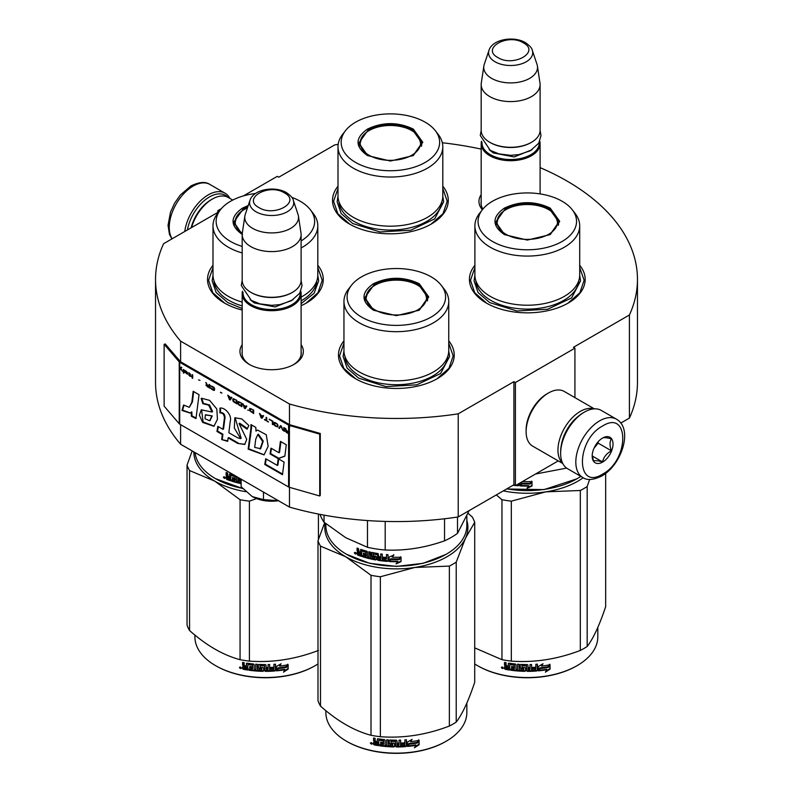 <?xml version="1.0" encoding="UTF-8"?>
<svg xmlns="http://www.w3.org/2000/svg" width="793" height="793" viewBox="0 0 793 793"><rect width="100%" height="100%" fill="white"/><g stroke="black" fill="none" stroke-linecap="round" stroke-linejoin="round"><path stroke-width="1.19" d="M180.606 424.651L180.606 444.239A240.963 139.122 180 0 1 155.537 382.444L155.537 279.344A240.963 139.122 180 0 0 180.606 341.139L289.475 403.994A240.963 139.122 180 0 0 458.215 413.827L513.914 381.671L515.4 382.533L574.925 348.167L573.438 347.304L629.424 314.98L629.424 418.08L620.8 423.056M243.372 195.93L277.302 176.333L278.789 177.196L334.785 144.871A240.963 139.122 180 0 1 338.165 144.366M442.335 142.77A240.963 139.122 180 0 1 481.173 149.104M540.102 167.63A240.963 139.122 180 0 1 637.463 279.344A240.963 139.122 180 0 1 629.424 314.98M219.116 211.473L217.778 210.7L221.356 208.638M218.858 211.8L163.576 243.719A240.963 139.122 180 0 0 155.537 279.344M301.112 344.687A31.69 18.298 180 0 1 294.064 364.364L294.064 364.364A31.69 18.298 180 0 1 249.24 364.364A31.69 18.298 180 0 1 242.182 344.687M482.382 209.709A31.69 18.298 180 0 1 481.173 194.681M474.898 265.249A57.869 33.415 -0 0 0 486.377 303.055A57.869 33.415 -0 0 0 568.224 303.055A57.869 33.415 -0 0 0 579.703 265.249M337.996 186.206A57.869 33.415 -0 0 0 349.475 224.022A57.869 33.415 -0 0 0 431.323 224.022A57.869 33.415 -0 0 0 442.801 186.206M213 265.249A57.869 33.415 -0 0 0 224.478 303.055A57.869 33.415 -0 0 0 242.182 310.043M301.112 305.721A57.869 33.415 -0 0 0 306.326 303.055A57.869 33.415 -0 0 0 317.805 265.249M343.954 340.851A57.869 33.415 -0 0 0 355.433 378.667A57.869 33.415 -0 0 0 437.27 378.667A57.869 33.415 -0 0 0 448.749 340.851M637.463 279.344L637.463 382.444A240.963 139.122 180 0 1 629.424 418.08M217.778 210.7L217.778 212.425M180.606 341.139L180.606 361.757A1.259 0.734 180 0 1 180.368 361.568L165.261 343.974L164.131 344.291L164.131 406.155L179.238 423.749A2.528 1.457 0 0 0 179.714 424.136L288.583 486.981A2.528 1.457 0 0 0 289.247 487.259L319.728 495.982L319.728 434.128L289.247 425.405A2.528 1.457 180 0 1 288.583 425.127L179.714 362.272A2.528 1.457 180 0 1 179.238 361.886L164.131 344.291M289.475 487.328L289.475 507.094L180.606 444.239M289.475 403.994L289.475 424.612L180.606 361.757M458.215 413.827L458.215 516.927A240.963 139.122 180 0 1 289.475 507.094M458.215 516.927L513.914 484.771L513.914 381.671M515.4 382.533L515.4 485.633L513.914 484.771M558.232 460.902L515.4 485.633M574.925 348.167L574.925 397.63M301.112 351.567A29.589 17.079 180 0 1 301.241 353.153A29.589 17.079 180 0 1 293.291 364.8M250.003 364.8A29.589 17.079 180 0 1 242.063 353.153A29.589 17.079 180 0 1 242.182 351.567M482.887 209.074A29.589 17.079 180 0 1 481.044 203.137A29.589 17.079 180 0 1 481.173 201.561M349.852 224.231L337.808 213.664L333.575 201.253L337.996 188.565M442.801 188.565L447.222 201.253L442.99 213.664L430.946 224.231M486.753 303.273L474.71 292.706L470.487 280.296L474.898 267.608M579.703 267.608L584.124 280.296L579.901 292.706L567.847 303.273M448.749 343.21L453.17 355.898L448.947 368.309L436.893 378.876M355.809 378.876L343.756 368.309L339.533 355.898L343.954 343.21M317.805 267.608L322.216 280.296L317.993 292.706L305.949 303.273M224.855 303.273L212.802 292.706L208.579 280.296L213 267.608M187.406 229.96A31.988 18.467 -60 0 1 209.451 196.951A31.988 18.467 -60 0 1 227.839 197.249M184.759 231.487A33.673 19.438 -60 0 1 208.252 194.89A33.673 19.438 -60 0 1 225.093 193.224A33.673 19.438 -60 0 1 229.901 198.428M616.458 419.18L601.282 410.417A33.673 19.438 120 0 0 584.441 412.082L583.251 412.776A31.988 18.467 120 0 0 560.641 451.951L560.641 453.328A33.673 19.438 120 0 0 567.61 468.742L582.786 477.505C587.048 480.568 593.352 480.072 601.728 476.038C621.315 465.322 633.726 429.013 616.458 419.18A33.673 19.438 120 0 0 599.627 420.845A33.673 19.438 120 0 0 577.631 450.523A33.673 19.438 120 0 0 582.786 477.505M583.251 412.776L584.441 412.082A33.673 19.438 120 0 0 560.641 453.328M602.601 426C575.728 440.036 575.728 491.125 602.601 474.115C629.473 460.089 629.473 409 602.601 426M602.601 438.033A14.73 8.505 120 0 0 592.183 456.074A14.73 8.505 120 0 0 602.601 462.091A14.73 8.505 120 0 0 613.019 444.05A14.73 8.505 120 0 0 602.601 438.033M592.212 455.192L593.56 461.11C594.7 460.307 597.674 460.574 602.492 461.903C603.632 457.135 606.605 453.437 611.423 450.791C609.579 445.765 609.579 441.8 611.423 438.886C606.605 437.558 603.632 437.3 602.492 438.093M602.492 461.903L592.282 456.005M611.423 450.791L598.14 443.128L598.14 441.77M596.752 443.475A12.629 7.286 120 0 1 593.977 448.283L598.14 443.128M232.745 200.074L228.206 197.457A31.571 18.229 120 0 0 212.425 199.023L210.938 199.876A29.46 17.01 120 0 0 191.163 227.789M210.938 199.876L212.425 199.023A31.571 18.229 120 0 0 191.599 227.532M593.898 408.891A31.571 18.229 120 0 0 580.278 411.398A31.571 18.229 120 0 0 560.255 437.349A31.571 18.229 120 0 0 562.594 463.112M594.373 408.861L564.22 391.445A31.571 18.229 120 0 0 548.439 393.011L546.942 393.873A29.46 17.01 120 0 0 526.116 429.955L526.116 431.67A31.571 18.229 120 0 0 532.648 446.122L562.802 463.538M548.439 393.011A31.571 18.229 120 0 0 548.429 393.011A31.571 18.229 120 0 0 526.116 431.67M577.591 416.87A29.46 17.01 120 0 0 561.355 445.002M540.102 193.898L540.102 143.692A29.46 17.01 0 0 1 521.913 159.403A29.46 17.01 0 0 1 489.806 155.715A29.46 17.01 180 0 1 481.173 143.692A29.46 17.01 180 0 1 481.49 141.204M540.102 143.692A29.46 17.01 0 0 0 539.785 141.204M539.23 142.334A28.617 16.524 0 0 1 522.121 158.134A28.617 16.524 0 0 1 490.401 154.685A28.617 16.524 180 0 1 482.035 142.334M490.401 142.661L489.806 142.314L490.401 142.661A28.617 16.524 0 0 0 530.874 142.661A28.617 16.524 0 0 0 531.171 142.482M530.874 142.661L531.469 142.314A29.46 17.01 0 0 1 489.806 142.314A29.46 17.01 180 0 1 481.173 130.29L481.173 84.583A29.46 17.01 180 0 1 481.282 83.106L483.859 66.047A26.883 15.523 180 0 1 484.245 64.451L488.964 50.346A22.075 12.747 0 0 0 495.03 61.775A22.075 12.747 -0 0 0 520.991 64.015A22.075 12.747 -0 0 0 532.311 50.346L537.03 64.451A26.883 15.523 0 0 1 537.416 66.047L539.983 83.106A29.46 17.01 0 0 1 540.102 84.583A29.46 17.01 0 0 1 521.913 100.295A29.46 17.01 0 0 1 489.806 96.607A29.46 17.01 180 0 1 481.173 84.583M531.469 142.314A29.46 17.01 0 0 0 540.102 130.29L540.102 84.583M537.416 66.047A26.883 15.523 0 0 1 521.992 81.461A26.883 15.523 0 0 1 491.63 78.368A26.883 15.523 180 0 1 483.859 66.047M301.112 354.729L301.112 293.697A29.46 17.01 0 0 1 282.923 309.409A29.46 17.01 0 0 1 250.816 305.721A29.46 17.01 180 0 1 242.182 293.697A29.46 17.01 180 0 1 242.499 291.209M301.112 293.697A29.46 17.01 0 0 0 300.795 291.209M300.25 292.339A28.617 16.524 0 0 1 283.131 308.14A28.617 16.524 0 0 1 251.411 304.69A28.617 16.524 180 0 1 243.054 292.339M251.411 292.667L250.816 292.32L251.411 292.667A28.617 16.524 0 0 0 291.883 292.667A28.617 16.524 0 0 0 292.181 292.488M291.883 292.667L292.478 292.32A29.46 17.01 0 0 1 250.816 292.32A29.46 17.01 180 0 1 242.182 280.296L242.182 234.589A29.46 17.01 180 0 1 242.301 233.112L244.868 216.053A26.883 15.523 180 0 1 245.255 214.457L249.973 200.351A22.075 12.747 0 0 0 256.04 211.781A22.075 12.747 -0 0 0 282.001 214.021A22.075 12.747 -0 0 0 293.321 200.351L298.039 214.457A26.883 15.523 0 0 1 298.426 216.053L301.003 233.112A29.46 17.01 0 0 1 301.112 234.589A29.46 17.01 0 0 1 282.923 250.301A29.46 17.01 0 0 1 250.816 246.613A29.46 17.01 180 0 1 242.182 234.589M292.478 292.32A29.46 17.01 0 0 0 301.112 280.296L301.112 234.589M298.426 216.053A26.883 15.523 0 0 1 283.002 231.467A26.883 15.523 0 0 1 252.64 228.374A26.883 15.523 180 0 1 244.868 216.053M252.303 496.626C259.846 500.71 268.658 502.068 278.73 500.71L263.474 499.62L252.303 496.626L241.131 486.724L241.131 479.18M263.474 492.076L263.474 499.62M504.388 234.589C491.829 225.767 491.829 216.945 504.388 208.123C519.663 200.867 534.938 200.867 550.223 208.123L559.709 221.356L550.223 234.589L527.305 240.071L504.467 234.629M504.675 234.748L495.734 222.04L504.982 209.154C519.861 202.096 534.74 202.096 549.628 209.154L558.867 222.04L549.896 234.768M576.858 478.843L543.998 489.618L506.618 488.984M580.833 476.375A70.498 40.701 180 0 1 577.155 478.675A70.498 40.701 180 0 1 506.856 488.845M523.747 480.806L523.152 481.619A70.498 40.701 180 0 0 531.647 481.619L530.061 483.274A69.655 40.215 180 0 1 521.695 483.175L519.95 485.901L521.695 483.175M531.597 481.133L530.061 483.274M530.091 483.76A70.498 40.701 180 0 1 521.625 483.651M520.039 482.947L520.039 485.415M519.95 482.996L519.95 485.901M528.723 486.119L527.137 488.29L532.004 486L532.004 481.599L530.269 483.988A70.498 40.701 180 0 1 521.794 483.908L520.297 485.921A70.498 40.701 180 0 0 528.723 486.119L528.703 485.633A69.655 40.215 180 0 1 520.644 485.455M531.954 481.678L531.954 485.514L527.137 487.804M518.979 483.561L518.325 485.792A70.498 40.701 180 0 1 515.529 485.554M518.979 485.306L518.434 485.316A69.655 40.215 180 0 1 516.263 485.128M519.078 484.82L518.434 485.316M515.212 485.524A70.498 40.701 180 0 1 513.021 485.276M566.608 468.088L535.503 474.026M474.898 225.827L474.898 274.963A52.397 30.253 180 0 0 490.252 296.354A52.397 30.253 0 0 0 547.358 302.916A52.397 30.253 0 0 0 579.703 274.963L579.703 225.827A52.397 30.253 0 0 0 575.143 213.476L572.259 209.748A49.245 28.429 0 0 0 562.118 201.253A49.245 28.429 180 0 0 482.352 209.748L479.468 213.476A52.397 30.253 180 0 0 474.898 225.827A52.397 30.253 180 0 0 490.252 247.218A52.397 30.253 0 0 0 547.358 253.77A52.397 30.253 0 0 0 579.703 225.827M482.352 209.748A49.245 28.429 180 0 0 492.483 241.459A49.245 28.429 0 0 0 555.229 244.769A49.245 28.429 0 0 0 572.259 209.748M496.507 222.159L495.942 224.102M558.668 224.102L558.094 222.159M579.703 275.32L580.565 280.831L571.584 297.91L547.685 309.24L516.917 310.985L489.638 302.569L478.1 292.597L474.045 280.831L474.908 275.32M503.337 490.877A71.548 41.305 0 0 0 545.822 491.858L580.317 490.49A79.974 46.172 0 0 0 583.846 488.567A79.974 46.172 0 0 0 587.177 486.525L587.177 646.493A79.974 46.172 180 0 1 583.846 648.525A79.974 46.172 0 0 1 580.317 650.448C557.32 659.241 534.323 662.799 511.326 661.124A79.974 46.172 -0 0 1 501.959 659.677L474.71 647.881M477.753 665.793A69.655 40.215 0 0 0 478.05 665.961A69.655 40.215 0 0 0 576.561 665.961L577.155 665.624A70.498 40.701 180 0 0 597.803 636.838L597.803 627.461M605.664 473.391L605.664 606.655C599.498 625.171 593.333 638.454 587.177 646.493M589.635 479.428L587.177 486.525M496.319 494.921L501.959 499.709A79.974 46.172 0 0 0 511.326 501.156L545.822 491.858A71.548 41.305 0 0 0 583.212 477.733M501.959 499.709L501.959 659.677M511.326 501.156L511.326 661.124M580.317 490.49L580.317 650.448M474.71 663.949A70.498 40.701 0 0 0 477.455 665.624A70.498 40.701 0 0 0 577.155 665.624L576.561 665.961M538.219 670.372L539.855 667.875A69.655 40.215 0 0 0 547.983 666.725L549.44 664.356M539.855 667.875L538.348 670.858L538.348 666.487L543.007 663.771L541.5 666.09L542.214 664.256M540.003 668.36A70.498 40.701 0 0 0 548.231 667.191L547.983 666.725M541.5 666.09A70.498 40.701 0 0 0 549.708 664.812L548.231 667.191M509.542 669.54A69.655 40.215 0 0 1 505.428 668.836L505.161 669.302L504.517 668.638L504.517 666.735L505.736 665.664L504.784 664.693L504.784 662.452M505.428 668.836L504.517 666.735L505.478 666.13L504.784 664.693M504.517 665.149L504.517 662.403A70.498 40.701 0 0 0 506.073 662.7L506.073 665.119L506.717 665.773L508.283 666.031L508.501 663.245M508.283 666.031L508.283 663.612L508.928 663.176A70.498 40.701 0 0 0 515.41 664.009L516.065 664.603L516.065 669.57L517.621 669.698L517.74 664.207M508.432 663.295L508.928 663.176M517.621 669.698L517.621 664.197L519.177 664.316L519.177 669.817A70.498 40.701 0 0 0 523.687 670.035L523.727 668.271A69.655 40.215 0 0 1 520.902 668.162L520.258 667.587L520.258 664.653M523.687 668.757A70.498 40.701 0 0 1 520.823 668.638L520.902 668.162M520.823 668.638L520.258 667.587M520.168 668.073L520.188 664.772M520.168 664.911L520.823 664.415A70.498 40.701 0 0 0 527.305 664.584L527.96 665.119L527.95 667.052A69.655 40.215 0 0 0 527.96 667.052L527.95 665.04M527.96 667.537A70.498 40.701 0 0 0 530.021 667.518L530.021 664.554L531.578 664.514L531.528 669.53A69.655 40.215 0 0 0 531.578 669.52M531.578 670.016A70.498 40.701 0 0 0 535.572 669.807L535.721 668.033A69.655 40.215 0 0 1 532.202 668.231M537.386 670.412L537.267 669.926L536.623 670.511A69.655 40.215 0 0 1 527.305 670.868L527.305 671.354A70.498 40.701 0 0 0 536.732 670.997L537.386 670.412L537.386 664.167L535.83 664.286L535.83 667.24A70.498 40.701 0 0 1 532.202 667.448L532.202 668.717A70.498 40.701 0 0 0 535.83 668.519M537.267 669.926L537.267 664.177M522.081 665.258L522.022 665.743A70.498 40.701 0 0 0 526.393 665.852L526.413 665.367A69.655 40.215 0 0 1 522.081 665.258L521.834 665.803M522.022 665.743L522.022 667.428A70.498 40.701 0 0 0 524.887 667.518L525.531 668.063L525.531 670.809L524.887 671.334L525.561 670.323M525.531 670.809L524.887 671.334A70.498 40.701 0 0 1 510.801 670.224L510.999 669.758A69.655 40.215 0 0 0 524.916 670.848M510.801 670.224L510.801 668.955A70.498 40.701 0 0 0 514.171 669.371L514.578 667.656A69.655 40.215 0 0 1 511.753 667.31L511.753 666.536M514.419 668.132A70.498 40.701 0 0 1 511.564 667.785L511.753 667.31M511.564 667.785L511.564 666.516A70.498 40.701 0 0 0 514.419 666.854L514.171 665.149A70.498 40.701 0 0 1 509.79 664.584L509.998 664.118A69.655 40.215 0 0 0 514.33 664.673M514.419 666.854L514.578 664.901M505.161 669.302A70.498 40.701 0 0 0 509.542 670.045L509.79 664.584M527.96 668.816L528.207 670.085L529.764 670.065L529.982 668.301A69.655 40.215 0 0 1 527.95 668.33L527.96 668.816A70.498 40.701 0 0 0 530.021 668.786M508.283 668.073A69.655 40.215 0 0 0 508.501 668.112L508.501 666.834L508.501 668.112M508.283 667.31A70.498 40.701 0 0 1 506.073 666.923L506.321 668.241A70.498 40.701 0 0 0 508.283 668.578M506.073 666.923L506.321 666.457A69.655 40.215 0 0 0 508.501 666.834M528.197 669.599L527.95 668.33M514.33 668.895L514.578 667.656M510.999 669.758L510.999 668.985M527.305 670.868L526.661 670.343L526.413 665.367M531.528 669.53L531.528 664.514M523.727 669.55L523.727 668.271M501.672 667.101L501.354 667.647L503.456 668.102L501.463 667.29M527.305 671.354L526.651 670.828L526.393 665.852M550.055 669.143L545.386 672.157L546.922 669.748A70.498 40.701 0 0 1 538.695 670.828L540.172 668.578A70.498 40.701 0 0 0 548.399 667.399L550.055 664.752L550.055 669.143L549.777 665.188M546.922 669.748L546.684 669.282A69.655 40.215 0 0 1 539.042 670.293M548.102 666.943A69.655 40.215 0 0 0 548.151 666.933L549.777 664.286M546.04 671.146L549.777 668.687M502.217 667.23L502.336 667.795L502.841 667.369L502.841 668.578L501.919 668.281L502.365 667.012M505.954 234.282A30.193 17.436 180 0 1 498.956 215.964A30.193 17.436 180 0 1 548.657 209.63A30.193 17.436 0 0 1 555.655 215.964A30.193 17.436 0 0 1 543.552 236.651A30.193 17.436 0 0 1 505.954 234.282M496.269 225.371A31.046 17.922 180 0 1 496.259 224.964L498.956 215.964M558.331 225.371A31.046 17.922 0 0 0 558.341 224.964L555.655 215.964M367.486 155.547C354.917 146.725 354.917 137.903 367.486 129.081C382.761 121.835 398.036 121.835 413.312 129.081L422.808 142.314L413.312 155.547L390.404 161.029L367.565 155.587M367.764 155.706L358.832 142.998L368.081 130.111C382.96 123.054 397.838 123.054 412.717 130.111L421.965 142.998L412.994 155.725M337.996 146.784L337.996 195.921A52.397 30.253 180 0 0 353.341 217.322A52.397 30.253 0 0 0 410.457 223.874A52.397 30.253 0 0 0 442.801 195.921L442.801 146.784A52.397 30.253 0 0 0 438.232 134.433L435.347 130.706A49.245 28.429 0 0 0 425.217 122.211A49.245 28.429 180 0 0 345.451 130.706L342.566 134.433A52.397 30.253 180 0 0 337.996 146.784A52.397 30.253 180 0 0 353.341 168.175A52.397 30.253 0 0 0 410.457 174.728A52.397 30.253 0 0 0 442.801 146.784M345.451 130.706A49.245 28.429 180 0 0 355.581 162.416A49.245 28.429 0 0 0 418.327 165.727A49.245 28.429 0 0 0 435.347 130.706M359.606 143.117L359.041 145.06M421.757 145.06L421.192 143.117M442.801 196.277L443.664 201.789L434.683 218.868L410.784 230.198L380.006 231.943L352.736 223.527L341.188 213.555L337.134 201.789L337.996 196.277M369.052 155.24A30.193 17.436 180 0 1 362.044 136.921A30.193 17.436 180 0 1 411.745 130.587A30.193 17.436 0 0 1 418.754 136.921A30.193 17.436 0 0 1 406.65 157.609A30.193 17.436 0 0 1 369.052 155.24M359.368 146.328A31.046 17.922 180 0 1 359.358 145.922L362.044 136.921M421.43 146.328A31.046 17.922 0 0 0 421.44 145.922L418.754 136.921M373.434 310.192C360.874 301.37 360.874 292.548 373.434 283.725C388.709 276.479 403.994 276.479 419.269 283.725L428.755 296.959L419.269 310.192L396.351 315.673L373.513 310.232M373.721 310.35L364.78 297.643L374.028 284.756C388.907 277.699 403.796 277.699 418.674 284.756L427.923 297.643L418.952 310.37M445.904 554.446L423.006 563.337L396.351 566.4L369.697 563.337L346.501 554.277A70.498 40.701 180 0 1 325.854 525.491L325.854 523.707M466.849 516.114L466.849 525.491A70.498 40.701 180 0 1 446.201 554.277A70.498 40.701 180 0 1 346.501 554.277L347.096 554.614M389.006 561.503L389.006 557.142L393.734 555.14L392.198 557.221A70.498 40.701 180 0 0 400.693 557.221L399.107 558.877A69.655 40.215 180 0 1 390.741 558.778L389.006 561.503L390.741 558.778M400.643 556.736L399.107 558.877M399.137 559.362A70.498 40.701 180 0 1 390.671 559.263M389.085 557.102L389.085 561.028M392.545 556.745A69.655 40.215 180 0 1 392.248 556.736L393.764 554.654M397.769 561.722L396.183 563.892L401.05 561.603L401.05 557.201L399.315 559.6A70.498 40.701 180 0 1 390.84 559.511L389.343 561.523A70.498 40.701 180 0 0 397.769 561.722L397.759 561.236A69.655 40.215 180 0 1 389.69 561.057M401 557.281L401 561.117L396.183 563.407M360.785 549.43L360.409 552.225L359.021 551.74L358.446 548.568A70.498 40.701 180 0 1 357.068 548.052L357.068 550.808L357.921 551.918L357.068 552.384L358.377 551.512L357.534 550.401L357.534 548.231M365.969 552.463L365.969 553.94L366.336 552.027L365.742 552.196A70.498 40.701 180 0 1 361.767 550.996L361.539 556.418A70.498 40.701 180 0 1 357.643 555.041L357.068 552.384L358.377 551.512M360.409 552.225L360.835 549.44M374.871 558.312L375.129 556.993L374.633 558.48A70.498 40.701 180 0 1 370.381 557.598L370.381 552.097L368.923 551.75L368.923 557.251L367.486 556.884L367.486 551.918L366.881 551.234A70.498 40.701 180 0 1 360.993 549.47L360.409 549.807M368.923 557.251L369.251 551.829M374.871 557.459L374.891 556.745A69.655 40.215 180 0 1 372.214 556.21L371.61 555.546L371.302 556.002L371.55 552.463M374.633 557.201A70.498 40.701 180 0 1 371.917 556.666L372.214 556.21M371.61 552.443L371.61 555.546M386.221 560.036L386.221 560.036A70.498 40.701 180 0 1 382.266 559.64L382.266 554.138L380.739 553.95L380.739 556.904A70.498 40.701 180 0 1 378.737 556.627L378.102 553.573A70.498 40.701 180 0 1 371.917 552.434L371.302 552.84M380.739 556.904L380.927 553.97M386.469 558.787L386.587 558.302A69.655 40.215 180 0 1 383.049 557.955L382.88 558.441A70.498 40.701 180 0 0 386.469 558.787L386.587 558.302M388.025 560.909L387.371 561.394L388.025 560.909L388.025 554.674L386.469 554.555L386.469 557.509L386.587 554.565M386.469 557.509A70.498 40.701 180 0 1 382.88 557.162L382.88 558.441M388.124 560.433L387.48 560.919A69.655 40.215 180 0 1 378.32 559.878L377.696 559.243L377.478 559.709L377.696 554.485L377.696 559.243M387.48 560.919L387.371 561.394A70.498 40.701 180 0 1 378.102 560.344L378.32 559.878M377.478 554.951L377.458 554.238A69.655 40.215 180 0 1 373.334 553.484L373.057 555.625A70.498 40.701 180 0 0 375.773 556.141L376.407 556.785L376.407 559.531L375.773 559.957A70.498 40.701 180 0 1 362.679 556.785L363.075 556.359A69.655 40.215 180 0 0 376.021 559.491L376.645 559.065M377.23 554.703A70.498 40.701 180 0 1 373.057 553.94L372.819 554.099M363.075 555.635L363.075 556.359M365.969 555.209A70.498 40.701 180 0 1 363.363 554.456L363.749 554.02A69.655 40.215 180 0 0 366.336 554.773L365.742 556.418A70.498 40.701 180 0 1 362.679 555.516L362.679 556.785M365.969 553.94A70.498 40.701 180 0 1 363.363 553.187L363.363 554.456M365.742 552.196L366.108 551.759A69.655 40.215 180 0 1 362.173 550.57L361.955 550.798M361.539 555.863A69.655 40.215 180 0 1 358.109 554.644L357.534 551.978M380.491 559.412L380.927 557.697A69.655 40.215 180 0 1 378.945 557.42L378.985 559.204L380.491 559.412L380.739 558.173A70.498 40.701 180 0 1 378.737 557.895M360.409 554.773A70.498 40.701 180 0 1 358.664 554.158L358.446 552.8A70.498 40.701 180 0 0 360.409 553.494L360.409 554.773L360.835 554.347A69.655 40.215 180 0 1 360.409 554.198M360.409 553.494L360.835 553.078A69.655 40.215 180 0 1 358.892 552.394L358.446 552.8M360.835 553.078L360.835 554.347M363.749 553.306L363.749 554.02M366.336 554.773L366.108 555.982M383.049 557.182L383.049 557.955M356.146 553.603L354.322 552.85L355.958 554.049M354.322 552.85L354.808 552.463L354.808 553.564L355.611 553.99L356.097 553.286M371.917 556.666L371.302 556.002M378.102 560.344L377.478 559.709M444.536 518.771L444.536 540.836A77.863 44.953 0 0 0 457.511 533.342L457.511 517.026M367.476 520.555L367.476 547.279A77.863 44.953 0 0 0 385.2 550.015L385.2 521.407M444.536 540.836C424.761 547.834 404.985 550.897 385.2 550.015M469.139 510.613L457.511 533.342M367.476 547.279L345.758 537.713L324.04 522.2A77.863 44.953 180 0 1 320.005 514.37M324.04 515.123L324.04 522.2M343.954 301.429L343.954 350.565A52.397 30.253 180 0 0 359.298 371.967A52.397 30.253 0 0 0 416.404 378.519A52.397 30.253 0 0 0 448.749 350.565L448.749 301.429A52.397 30.253 0 0 0 444.189 289.078L441.304 285.351A49.245 28.429 0 0 0 431.174 276.856A49.245 28.429 180 0 0 351.398 285.351L348.514 289.078A52.397 30.253 180 0 0 343.954 301.429A52.397 30.253 180 0 0 359.298 322.82A52.397 30.253 0 0 0 416.404 329.382A52.397 30.253 0 0 0 448.749 301.429M351.398 285.351A49.245 28.429 180 0 0 361.529 317.061A49.245 28.429 0 0 0 424.275 320.372A49.245 28.429 0 0 0 441.304 285.351M365.553 297.762L364.988 299.704M427.714 299.704L427.149 297.762M355.611 553.99L355.71 552.691M355.611 552.78L355.165 553.137L355.006 552.305M448.749 350.922L449.611 356.434L440.63 373.513L416.731 384.843L385.963 386.587L358.694 378.172L347.146 368.2L343.091 356.434L343.954 350.922M325.199 523.172A71.548 41.305 -0 0 0 345.758 556.765A71.548 41.305 0 0 0 414.868 567.461L449.363 566.093A79.974 46.172 0 0 0 452.902 564.17A79.974 46.172 0 0 0 456.223 562.138L456.223 722.096A79.974 46.172 180 0 1 452.902 724.138A79.974 46.172 0 0 1 449.363 726.051C426.366 734.853 403.369 738.402 380.372 736.727A79.974 46.172 -0 0 1 371.005 735.28C354.174 730.799 337.342 721.075 320.501 706.117L320.501 546.159A79.974 46.172 0 0 1 317.993 540.747L317.993 700.715A79.974 46.172 0 0 0 320.501 706.117M346.799 741.396A69.655 40.215 0 0 0 347.096 741.574A69.655 40.215 0 0 0 445.607 741.574L446.201 741.227A70.498 40.701 180 0 0 466.849 712.441L466.849 703.064M468.039 513.329L472.202 516.897A79.974 46.172 180 0 1 474.71 522.3L474.71 682.258C468.544 700.774 462.378 714.057 456.223 722.096M466.849 520.495A71.548 41.305 180 0 1 465.461 538.249L474.71 522.3M320.501 546.159L345.758 556.765L371.005 575.312A79.974 46.172 0 0 0 380.372 576.759L414.868 567.461A71.548 41.305 0 0 0 465.461 538.249L456.223 562.138M324.664 522.726L317.993 540.747M371.005 575.312L371.005 735.28M380.372 576.759L380.372 736.727M449.363 566.093L449.363 726.051M325.854 710.657L325.854 712.441A70.498 40.701 0 0 0 346.501 741.227A70.498 40.701 0 0 0 446.201 741.227L445.607 741.574M407.265 745.975L408.901 743.477A69.655 40.215 0 0 0 417.029 742.327L418.496 739.958M408.901 743.477L407.404 746.461L407.404 742.099L412.053 739.383L410.556 741.693L411.26 739.859M409.049 743.963A70.498 40.701 0 0 0 417.277 742.793L417.029 742.327M410.556 741.693A70.498 40.701 0 0 0 418.763 740.414L417.277 742.793M378.588 745.142A69.655 40.215 0 0 1 374.474 744.439L374.217 744.905L373.562 744.24L373.562 742.337L374.792 741.267L373.83 740.295L373.83 738.055M374.474 744.439L373.562 742.337L374.524 741.733L373.83 740.295M373.562 740.751L373.562 738.005A70.498 40.701 0 0 0 375.119 738.303L375.119 740.721L375.773 741.376L377.329 741.633L377.557 738.848M377.329 741.633L377.329 739.215L377.983 738.789A70.498 40.701 0 0 0 384.466 739.611L385.111 740.206L385.111 745.172L386.667 745.301L386.786 739.819M377.478 738.898L377.983 738.789M386.667 745.301L386.667 739.81L388.233 739.919L388.233 745.42A70.498 40.701 0 0 0 392.733 745.638L392.773 743.884A69.655 40.215 0 0 1 389.948 743.765L389.304 743.19L389.304 740.256M392.733 744.369A70.498 40.701 0 0 1 389.869 744.25L389.948 743.765M389.869 744.25L389.304 743.19M389.214 743.675L389.244 740.375M389.214 740.513L389.869 740.018A70.498 40.701 0 0 0 396.351 740.196L397.006 740.721L396.996 742.664A69.655 40.215 0 0 0 397.006 742.664L396.996 740.642M397.006 743.15A70.498 40.701 0 0 0 399.067 743.12L399.067 740.166L400.624 740.117L400.574 745.133A69.655 40.215 0 0 0 400.624 745.133M400.624 745.618A70.498 40.701 0 0 0 404.618 745.41L404.777 743.636A69.655 40.215 0 0 1 401.258 743.834M406.432 746.015L406.313 745.529L405.669 746.114A69.655 40.215 0 0 1 396.351 746.481L396.351 746.966A70.498 40.701 0 0 0 405.778 746.6L406.432 746.015L406.432 739.77L404.876 739.889L404.876 742.853A70.498 40.701 0 0 1 401.258 743.051L401.258 744.32A70.498 40.701 0 0 0 404.876 744.121M406.313 745.529L406.313 739.78M391.127 740.86L391.068 741.346A70.498 40.701 0 0 0 395.449 741.465L395.459 740.979A69.655 40.215 0 0 1 391.127 740.86L390.88 741.405M391.068 741.346L391.068 743.031A70.498 40.701 0 0 0 393.933 743.12L394.587 743.665L394.587 746.421L393.933 746.937L394.607 745.935M394.587 746.421L393.933 746.937A70.498 40.701 0 0 1 379.847 745.836L380.045 745.361A69.655 40.215 0 0 0 393.962 746.451M379.847 745.836L379.847 744.558A70.498 40.701 0 0 0 383.217 744.974L383.624 743.259A69.655 40.215 0 0 1 380.799 742.922L380.799 742.149M383.475 743.735A70.498 40.701 0 0 1 380.61 743.388L380.799 742.922M380.61 743.388L380.61 742.119A70.498 40.701 0 0 0 383.475 742.466L383.217 740.751A70.498 40.701 0 0 1 378.846 740.186L379.054 739.72A69.655 40.215 0 0 0 383.376 740.275M383.475 742.466L383.624 740.503M374.217 744.905A70.498 40.701 0 0 0 378.588 745.648L378.846 740.186M397.006 744.419L397.253 745.688L398.81 745.668L399.038 743.903A69.655 40.215 0 0 1 396.996 743.933L397.006 744.419A70.498 40.701 0 0 0 399.067 744.389M377.329 743.675A69.655 40.215 0 0 0 377.557 743.715L377.557 742.436L377.557 743.715M377.329 742.912A70.498 40.701 0 0 1 375.119 742.526L375.367 743.844A70.498 40.701 0 0 0 377.329 744.181M375.119 742.526L375.367 742.07A69.655 40.215 0 0 0 377.557 742.436M397.243 745.202L396.996 743.933M383.376 744.498L383.624 743.259M380.045 745.361L380.045 744.587M396.351 746.481L395.707 745.945L395.459 740.979M400.574 745.133L400.574 740.117M392.773 745.152L392.773 743.884M370.718 742.704L370.4 743.249L372.512 743.705L370.509 742.902M396.351 746.966L395.697 746.431L395.449 741.465M419.101 744.756L414.432 747.769L415.968 745.361A70.498 40.701 0 0 1 407.741 746.431L409.218 744.181A70.498 40.701 0 0 0 417.445 743.001L419.101 740.355L419.101 744.756L418.833 740.791M415.968 745.361L415.73 744.885A69.655 40.215 0 0 1 408.088 745.906M417.148 742.545A69.655 40.215 0 0 0 417.197 742.535L418.833 739.889M415.086 746.748L418.833 744.29M371.263 742.843L371.382 743.398L371.887 742.972L371.887 744.181L370.965 743.884L371.411 742.615M375 309.885A30.193 17.436 180 0 1 368.002 291.566A30.193 17.436 180 0 1 417.703 285.232A30.193 17.436 0 0 1 424.701 291.566A30.193 17.436 0 0 1 412.598 312.254A30.193 17.436 0 0 1 375 309.885M365.315 300.973A31.046 17.922 180 0 1 365.305 300.567L368.002 291.566M427.387 300.973A31.046 17.922 0 0 0 427.387 300.567L424.701 291.566M242.48 234.589C229.92 225.767 229.92 216.945 242.48 208.123L248.259 205.476M242.192 234.391L233.836 222.04L243.074 209.154L247.773 206.923M242.807 488.617L215.547 478.675A70.498 40.701 180 0 1 195.048 452.575M242.618 488.409A70.498 40.701 180 0 1 215.547 478.675L216.142 479.012M229.831 473.827L229.455 476.623L228.067 476.137L227.492 472.965A70.498 40.701 180 0 1 226.114 472.45L226.114 475.195L226.967 476.315L226.114 476.781L227.432 475.909L226.59 474.799L226.59 472.628M235.015 476.861L235.015 478.338L235.382 476.424L234.787 476.593A70.498 40.701 180 0 1 230.813 475.394L230.585 480.816A70.498 40.701 180 0 1 226.689 479.438L226.114 476.781L227.432 475.909M229.455 476.623L229.881 473.827M234.113 475.126A70.498 40.701 180 0 1 230.039 473.867L229.455 474.194M236.532 476.524L236.532 481.282L238.306 481.202L238.306 477.545M237.979 477.356L237.979 481.648M239.427 478.199L239.427 481.985A70.498 40.701 180 0 0 241.131 482.362M240.358 478.734L240.358 480.389L240.656 478.903M241.131 483.115A69.655 40.215 180 0 1 232.121 480.756L231.725 481.182A70.498 40.701 180 0 0 241.131 483.641M232.121 480.033L232.121 480.756M235.015 479.606A70.498 40.701 180 0 1 232.408 478.853L232.805 478.417A69.655 40.215 180 0 0 235.382 479.17L234.787 480.816A70.498 40.701 180 0 1 231.725 479.904L231.725 481.182M235.015 478.338A70.498 40.701 180 0 1 232.408 477.574L232.408 478.853M234.787 476.593L235.154 476.147A69.655 40.215 180 0 1 231.229 474.967L231.001 475.195M230.585 480.251A69.655 40.215 180 0 1 227.155 479.031L226.59 476.375M229.455 479.16A70.498 40.701 180 0 1 227.71 478.546L227.492 477.198A70.498 40.701 180 0 0 229.455 477.892L229.455 479.16L229.881 478.744A69.655 40.215 180 0 1 229.455 478.595M229.455 477.892L229.881 477.475A69.655 40.215 180 0 1 227.938 476.781L227.492 477.198M229.881 477.475L229.881 478.744M232.805 477.693L232.805 478.417M235.382 479.17L235.154 480.38M241.26 480.608L240.656 479.943M225.192 478.001L223.368 477.237L225.004 478.447M223.368 477.237L223.854 476.861L223.854 477.961L224.657 478.387L225.143 477.683M240.973 481.064L240.358 480.389M242.182 252.947A52.397 30.253 0 0 1 228.344 247.218A52.397 30.253 180 0 1 213 225.827L213 274.963A52.397 30.253 180 0 0 228.344 296.354A52.397 30.253 0 0 0 242.182 302.093M301.112 297.107A52.397 30.253 0 0 0 317.805 274.963L317.805 225.827A52.397 30.253 0 0 0 313.235 213.476L310.35 209.748A49.245 28.429 0 0 0 300.22 201.253A49.245 28.429 180 0 0 291.804 197.358M301.112 247.961A52.397 30.253 0 0 0 317.805 225.827M255.455 193.512A49.245 28.429 180 0 0 220.444 209.748A49.245 28.429 180 0 0 230.575 241.459A49.245 28.429 0 0 0 242.182 246.425M301.112 240.933A49.245 28.429 0 0 0 310.35 209.748M234.609 222.159L234.034 224.102M213 225.827A52.397 30.253 180 0 1 217.56 213.476L220.444 209.748M224.657 478.387L224.766 477.089M224.657 477.178L224.211 477.535L224.052 476.692M317.795 275.32L318.657 280.831L314.078 293.311L301.112 303.64M242.182 308.507L227.74 302.569L216.192 292.597L212.137 280.831L213 275.32M215.845 665.793A69.655 40.215 0 0 0 216.142 665.961A69.655 40.215 0 0 0 314.652 665.961L315.247 665.624A70.498 40.701 180 0 0 317.993 663.949M192.184 450.92L187.039 465.144A79.974 46.172 0 0 0 189.547 470.546L189.547 630.514C206.388 645.472 223.22 655.196 240.061 659.677A79.974 46.172 -0 0 0 249.418 661.124C272.415 662.799 295.412 659.241 318.419 650.448M193.849 451.881A71.548 41.305 -0 0 0 214.804 481.163L189.547 470.546M256.555 498.628L249.418 501.156A79.974 46.172 0 0 1 240.061 499.709L214.804 481.163A71.548 41.305 0 0 0 245.83 491.69M240.061 499.709L240.061 659.677M187.039 465.144L187.039 625.102A79.974 46.172 0 0 0 189.547 630.514M249.418 501.156L249.418 661.124M318.419 514.062L318.419 539.508M194.9 635.054L194.9 636.838A70.498 40.701 0 0 0 215.547 665.624A70.498 40.701 0 0 0 315.247 665.624L314.652 665.961M276.311 670.372L277.946 667.875A69.655 40.215 0 0 0 286.075 666.725L287.542 664.356M277.946 667.875L276.45 670.858L276.45 666.487L281.109 663.771L279.602 666.09L280.306 664.256M278.105 668.36A70.498 40.701 0 0 0 286.323 667.191L286.075 666.725M279.602 666.09A70.498 40.701 0 0 0 287.809 664.812L286.323 667.191M247.634 669.54A69.655 40.215 0 0 1 243.52 668.836L243.263 669.302L242.608 668.638L242.608 666.735L243.838 665.664L242.876 664.693L242.876 662.452M243.52 668.836L242.608 666.735L243.58 666.13L242.876 664.693M242.608 665.149L242.608 662.403A70.498 40.701 0 0 0 244.165 662.7L244.165 665.119L244.819 665.773L246.375 666.031L246.603 663.245M246.375 666.031L246.375 663.612L247.029 663.176A70.498 40.701 0 0 0 253.512 664.009L254.166 664.603L254.166 669.57L255.723 669.698L255.832 664.207M246.534 663.295L247.029 663.176M255.723 669.698L255.723 664.197L257.279 664.316L257.279 669.817A70.498 40.701 0 0 0 261.779 670.035L261.819 668.271A69.655 40.215 0 0 1 258.994 668.162L258.349 667.587L258.349 664.653M261.779 668.757A70.498 40.701 0 0 1 258.914 668.638L258.994 668.162M258.914 668.638L258.349 667.587M258.26 668.073L258.29 664.772M258.26 664.911L258.914 664.415A70.498 40.701 0 0 0 265.397 664.584L266.051 665.119L266.042 667.052A69.655 40.215 0 0 0 266.051 667.052L266.042 665.04M266.051 667.537A70.498 40.701 0 0 0 268.113 667.518L268.113 664.554L269.67 664.514L269.62 669.53A69.655 40.215 0 0 0 269.67 669.52M269.67 670.016A70.498 40.701 0 0 0 273.674 669.807L273.823 668.033A69.655 40.215 0 0 1 270.304 668.231M275.478 670.412L275.359 669.926L274.715 670.511A69.655 40.215 0 0 1 265.397 670.868L265.397 671.354A70.498 40.701 0 0 0 274.824 670.997L275.478 670.412L275.478 664.167L273.922 664.286L273.922 667.24A70.498 40.701 0 0 1 270.304 667.448L270.304 668.717A70.498 40.701 0 0 0 273.922 668.519M275.359 669.926L275.359 664.177M260.183 665.258L260.114 665.743A70.498 40.701 0 0 0 264.495 665.852L264.505 665.367A69.655 40.215 0 0 1 260.183 665.258L259.926 665.803M260.114 665.743L260.114 667.428A70.498 40.701 0 0 0 262.979 667.518L263.633 668.063L263.633 670.809L262.979 671.334L263.653 670.323M263.633 670.809L262.979 671.334A70.498 40.701 0 0 1 248.903 670.224L249.101 669.758A69.655 40.215 0 0 0 263.008 670.848M248.903 670.224L248.903 668.955A70.498 40.701 0 0 0 252.263 669.371L252.67 667.656A69.655 40.215 0 0 1 249.845 667.31L249.845 666.536M252.521 668.132A70.498 40.701 0 0 1 249.656 667.785L249.845 667.31M249.656 667.785L249.656 666.516A70.498 40.701 0 0 0 252.521 666.854L252.263 665.149A70.498 40.701 0 0 1 247.892 664.584L248.1 664.118A69.655 40.215 0 0 0 252.422 664.673M252.521 666.854L252.67 664.901M243.263 669.302A70.498 40.701 0 0 0 247.634 670.045L247.892 664.584M266.051 668.816L266.299 670.085L267.865 670.065L268.084 668.301A69.655 40.215 0 0 1 266.042 668.33L266.051 668.816A70.498 40.701 0 0 0 268.113 668.786M246.375 668.073A69.655 40.215 0 0 0 246.603 668.112L246.603 666.834L246.603 668.112M246.375 667.31A70.498 40.701 0 0 1 244.165 666.923L244.422 668.241A70.498 40.701 0 0 0 246.375 668.578M244.165 666.923L244.422 666.457A69.655 40.215 0 0 0 246.603 666.834M266.289 669.599L266.042 668.33M252.422 668.895L252.67 667.656M249.101 669.758L249.101 668.985M265.397 670.868L264.753 670.343L264.505 665.367M269.62 669.53L269.62 664.514M261.819 669.55L261.819 668.271M239.764 667.101L239.446 667.647L241.558 668.102L239.555 667.29M265.397 671.354L264.743 670.828L264.495 665.852M288.146 669.143L283.488 672.157L285.014 669.748A70.498 40.701 0 0 1 276.787 670.828L278.274 668.578A70.498 40.701 0 0 0 286.501 667.399L288.146 664.752L288.146 669.143L287.879 665.188M285.014 669.748L284.776 669.282A69.655 40.215 0 0 1 277.134 670.293M286.194 666.943A69.655 40.215 0 0 0 286.243 666.933L287.879 664.286M284.132 671.146L287.879 668.687M240.309 667.23L240.428 667.795L240.933 667.369L240.933 668.578L240.011 668.281L240.457 667.012M242.291 233.172A30.193 17.436 180 0 1 237.048 215.964A30.193 17.436 180 0 1 247.436 207.944M234.371 225.371A31.046 17.922 180 0 1 234.361 224.964L237.048 215.964M285.748 428.646L286.491 430.411L285.361 430.758L286.055 431.61M286.858 432.354L288.88 433.543A2.101 1.219 0 0 0 289.435 433.771L289.554 433.811M286.085 431.035L288.583 432.254L288.583 433.355L285.986 431.194L286.59 430.837L288.88 432.086L288.88 433.543M285.361 430.758L286.194 432.264L288.583 433.721A2.528 1.457 0 0 0 289.247 433.989L289.247 430.559A2.528 1.457 180 0 1 288.583 430.282L288.583 432.254M288.583 431.818L286.818 430.797L285.262 428.359L286.194 430.579M288.88 430.113L288.88 431.65M191.837 402.22L189.309 407.324L183.589 405.005L182.003 410.487L190.112 413.054L191.232 412.221L191.42 416.266L195.98 418.595L199.053 394.686L193.165 391.286L191.837 402.22L192.431 401.882L189.309 407.324M201.174 398.522L202.8 403.696L208.658 405.124L212.038 412.013L201.303 409.822L199.36 415.135L202.641 422.411L213.951 426.287L217.451 419.229L216.806 408.94L209.59 400.346L201.6 398.274M237.722 437.855L228.85 432.73L230.228 421.311C232.29 415.195 224.617 406.908 219.939 408.127L219.939 412.895C222.734 412.856 224.231 414.551 224.429 417.98L222.942 429.33L217.797 426.356L216.965 431.451L222.318 434.544L221.683 439.58L227.68 441.364L228.126 437.895L237.722 443.436L244.75 444.447L246.742 439.352L239.05 423.551L247.069 429.211L248.863 425.534L241.766 418.902L234.837 417.782L234.312 427.982L240.586 438.618L237.722 437.855M250.935 428.25L248.15 449.135L264.049 454.895L268.163 446.29L266.26 434.713L257.428 430.014L255.98 431.164L255.812 427.407L250.935 424.592L250.935 428.25L251.53 427.903L248.744 448.788L264.178 454.815M270.036 453.923L278.214 458.641L284.846 456.163L286.293 444.784L280.405 441.384L278.948 452.753L270.978 448.154L270.036 453.923L270.631 453.576L278.809 458.295L284.865 456.034M282.486 474.72L284.092 462.101L278.204 458.701L277.312 465.422L265.714 458.721L264.773 464.49L282.486 474.72M284.429 431.323L284.429 427.883L283.805 427.516L283.805 430.956L284.429 431.323M282.972 430.48L281.307 426.079L280.474 425.603L278.809 428.071L279.433 428.438L280.891 426.277L282.972 430.48M275.478 426.158L277.669 426.902L277.976 425.326L277.253 423.958L274.963 422.491L273.922 422.619L274.13 424.86L275.478 426.158L277.857 426.743M272.366 424.354L272.99 424.711L272.99 421.281L269.243 419.12L272.366 421.361L272.366 424.354L272.99 424.374M260.094 413.837L259.47 413.47L261.135 417.871L261.968 418.347L263.633 415.879L263.008 415.512L262.592 416.147L260.51 414.947L260.094 413.837M249.795 408.405L249.795 410.814L253.651 413.549L253.651 410.11L249.795 408.405M248.655 410.15L247.723 410.13L248.655 410.15M245.225 408.682L246.891 406.204L246.266 405.847L245.85 406.482L243.768 405.282L242.727 403.806L244.393 408.207L245.225 408.682M238.465 401.565L237.741 402.101L238.049 404.034L241.895 406.759L241.895 403.33L238.465 401.565M233.469 398.681L232.745 399.216L233.053 401.149L236.909 403.885L236.909 400.445L233.469 398.681M221.931 393.041L220.474 392.208L221.931 393.041M192.709 378.37L192.709 374.93L192.084 374.574L192.084 378.003L192.709 378.37M185.74 370.985L184.6 370.252L184.918 372.403L187.822 374.157L185.433 372.631L187.931 373.047L185.74 370.985M264.466 419.428L268.411 422.074L266.745 420.746L266.745 417.673L266.121 417.316L266.121 420.389L264.466 419.428M227.75 395.162L229.415 399.563L230.248 400.039L231.913 397.561L231.288 397.204L230.872 397.838L227.75 395.162M190.429 374.197L188.972 372.769L189.904 375.357L188.764 374.99L189.904 376.239L191.252 376.427L190.429 375.654L190.429 374.197M210.7 385.824L214.031 388.411L213.713 389.839L210.601 387.817L211.116 388.778L214.338 390.344L214.655 388.768L213.922 387.4L210.7 385.824M209.144 384.417L209.144 385.953L207.369 384.932L205.813 382.494L206.745 384.714L205.922 385.19L209.768 388.213L209.768 384.774L209.144 384.417M199.995 380.372L198.537 379.897M183.768 369.766L183.252 369.469L183.768 373.206L183.768 369.766M181.171 367.1L179.238 369.389A2.528 1.457 0 0 0 179.714 369.766L180.645 368.775L182.42 371.332L180.963 368.438L181.795 367.456L181.171 367.1M193.68 391.583L192.431 401.882M191.42 416.266L192.015 415.919L196.059 417.99M191.232 412.221L191.827 411.874L192.015 415.919M182.003 410.487L182.598 410.14L190.27 412.955M183.956 405.451L182.598 410.14M201.779 398.205L203.395 403.359L209.54 404.965L212.613 411.646L212.038 412.013M202.8 403.696L203.395 403.359M201.581 409.684L203.097 421.926L214.179 426.128M235.105 417.653L241.181 438.271L240.586 438.618M239.05 423.551L239.645 423.204L247.416 428.498M237.722 443.436L244.997 444.278M228.126 437.895L228.721 437.548L238.316 443.089M221.683 439.58L227.75 440.858M222.318 434.544L222.912 434.197L222.278 439.233M216.965 431.451L217.56 431.105L222.912 434.197M218.293 426.644L217.56 431.105M222.942 429.33L223.537 428.983L225.024 417.633C224.954 414.253 223.457 412.568 220.533 412.548L219.939 412.895M220.533 408.147L220.533 412.548M251.53 424.939L251.53 427.903M255.98 431.164L257.428 430.014M248.15 449.135L248.744 448.788M278.214 458.641L278.809 458.295M271.474 448.441L270.631 453.576M278.948 452.753L279.542 452.406L280.92 441.681M264.773 464.49L265.368 464.143L282.566 474.075M266.21 459.008L265.368 464.143M277.312 465.422L277.907 465.075L278.71 458.988M283.805 430.956L284.429 430.976M284.102 427.695L284.102 430.787M280.891 426.277L282.645 429.945M278.809 428.071L279.602 428.19M280.603 425.672L279.106 427.903M274.963 425.782L275.776 425.98M274.547 425.395L275.26 425.613M274.13 424.86L274.844 425.226M273.922 424.453L274.428 424.691M273.823 422.927L274.12 423.849M272.366 421.361L272.663 424.186M269.243 419.556L272.663 421.182M262.592 416.147L263.137 415.591M261.591 417.792L262.136 418.099M259.935 413.738L261.432 417.703M249.587 408.573L250.509 411.171L253.651 413.203M247.723 410.13L248.516 410.239M244.849 408.127L245.394 408.435M243.193 404.073L244.69 408.028M245.85 406.482L246.395 405.927M239.397 405.322L241.895 406.422M238.881 404.945L239.694 405.154M238.465 404.559L239.179 404.777M238.049 404.034L238.762 404.39M237.841 403.617L238.346 403.855M237.741 402.101L238.039 403.022M234.411 402.438L236.909 403.538M233.885 402.071L234.708 402.269M233.469 401.684L234.183 401.892M233.053 401.149L233.766 401.506M232.845 400.733L233.35 400.98M232.745 399.216L233.043 400.138M220.474 392.565L221.931 393.07M192.084 378.003L192.709 378.023M192.382 374.742L192.382 377.835M187.098 373.156L187.812 373.077M186.474 372.869L187.396 372.978M187.406 374.137L187.911 374.009M186.682 373.79L187.703 373.969M184.809 370.955L185.106 371.947M264.466 419.794L268.411 421.727M266.121 420.389L266.418 417.485M228.215 395.429L229.712 399.385M230.872 397.838L231.427 397.283M229.881 399.484L230.416 399.791M189.904 376.239L190.429 376.189M189.904 375.357L189.904 374.038M210.601 386.132L211.434 386.27M213.922 390.394L214.536 390.186M213.505 390.305L214.219 390.225M212.99 390.077L213.803 390.126M212.048 389.532L213.287 389.898M211.533 389.165L212.346 389.363M211.116 388.778L211.83 388.986M210.7 388.243L211.414 388.6M214.031 388.411L214.328 389.333M213.713 387.718L214.219 387.886M213.406 387.39L214.011 387.539M212.99 387.073L213.704 387.222M212.048 386.538L213.287 386.905M211.642 386.369L212.346 386.36M211.325 386.34L211.939 386.201M209.144 385.953L209.441 384.585M207.27 386.776L209.768 387.866M206.021 385.467L206.616 385.745M206.745 384.714L206.299 382.781M183.252 372.908L183.768 372.859M183.55 369.637L183.55 372.73M181.26 367.149L179.614 369.28A2.101 1.219 0 0 0 179.922 369.538M180.645 368.775L182.093 370.797M205.694 414.838L212.246 415.899L209.967 420.587M257.784 434.505L258.379 434.158L263.266 441.086L260.639 448.699L254.682 447.411L255.752 439.124L257.784 434.505L262.661 441.493L260.045 449.046M274.844 422.887L277.342 424.106L277.55 426.128L276.727 426.366L274.755 425.078L274.844 422.887M262.632 416.127L261.551 417.822L260.867 415.155M250.509 408.831L253.324 410.021L253.324 412.578L250.419 411.032L250.509 408.831M245.889 406.462L244.809 408.157L244.125 405.491M238.762 402.051L241.568 403.231L241.568 405.788L238.673 404.242L238.762 402.051M233.766 399.166L236.582 400.356L236.582 402.913L233.677 401.367L233.766 399.166M185.433 371.382L186.89 371.858L187.098 372.789L185.324 371.907L186.385 371.273M230.922 397.818L229.831 399.503L229.147 396.847M209.441 386.221L209.144 387.49L206.537 385.329L207.151 384.972L209.441 386.221L209.144 387.49M319.728 495.982L320.283 495.328L320.283 433.474L289.802 424.751A1.259 0.734 180 0 1 289.475 424.612M180.011 369.449L180.011 368.537L179.238 369.389L179.238 423.749M211.652 416.246L209.699 420.776L205 418.744L205.357 414.977L212.246 415.899M274.547 423.056L275.052 422.788M274.755 422.956L275.369 422.818M275.062 422.986L275.776 422.986M275.478 423.155L276.608 423.462M276.311 423.64L277.025 423.779M276.727 423.948L277.342 424.106M277.044 424.275L277.55 424.443M277.352 424.969L277.649 425.891M260.61 415.304L262.78 416.216M262.483 416.384L261.551 417.822M250.211 409.01L250.717 408.732M250.419 408.91L251.034 408.772M250.737 408.94L251.45 408.94M251.153 409.109L253.324 410.021M253.026 410.189L253.026 412.747M243.867 405.639L246.038 406.551M245.741 406.72L244.809 408.157M238.465 402.22L238.971 401.952M238.673 402.12L239.278 401.982M238.98 402.16L239.694 402.15M239.397 402.329L241.568 403.231M241.27 403.409L241.27 405.966M233.469 399.345L233.975 399.067M233.677 399.246L234.292 399.107M233.994 399.276L234.708 399.276M234.411 399.444L236.582 400.356M236.284 400.524L236.284 403.082M228.899 396.996L231.07 397.898M230.773 398.076L229.831 399.503M206.646 385.17L207.151 384.972M206.854 385.14L207.459 385.081M207.161 385.249L209.144 386.389M320.283 433.474L319.728 434.128M172.121 238.782A33.673 19.438 -60 0 1 193.076 186.127A33.673 19.438 -60 0 1 209.917 184.462L225.093 193.224M532.123 149.689L514.161 156.945L493.375 152.97L489.152 149.699M523.37 42.862C507.738 32.919 480.677 48.542 497.905 57.562C513.527 67.504 540.598 51.882 523.37 42.862M293.132 299.695L275.171 306.95L254.384 302.976L250.162 299.704M284.38 192.868C268.758 182.925 241.687 198.547 258.914 207.568C274.547 217.51 301.608 201.888 284.38 192.868M578.741 280.732A51.495 29.728 0 0 1 545.921 307.099A51.495 29.728 0 0 1 490.887 300.408A51.495 29.728 180 0 1 475.859 280.732M441.84 201.69A51.495 29.728 0 0 1 409.019 228.057A51.495 29.728 0 0 1 353.985 221.366A51.495 29.728 180 0 1 338.958 201.69M447.787 356.335A51.495 29.728 0 0 1 414.967 382.702A51.495 29.728 0 0 1 359.943 376.011A51.495 29.728 180 0 1 344.915 356.335M242.182 305.92A51.495 29.728 0 0 1 228.989 300.408A51.495 29.728 180 0 1 213.961 280.732M301.112 300.805A51.495 29.728 0 0 0 316.843 280.732M289.435 430.609L289.247 487.259M179.714 362.272L179.714 368.705M179.714 369.766L179.714 424.136M288.583 433.721L288.583 486.981M288.583 425.127L288.583 430.282M224.429 417.98L225.024 417.633M250.191 436.2L250.786 435.853M180.368 361.568L179.238 361.886L179.238 368.973M289.802 424.751L289.247 430.559M171.903 238.911L169.474 234.401L168.037 225.331L170.505 212.127L174.648 203.107L180.368 194.979L190.974 185.919C199.212 181.894 205.526 181.409 209.917 184.462M546.942 393.873L548.429 393.011M481.173 204.723L481.173 143.692M532.311 50.346C532.083 48.264 529.803 45.707 525.472 42.653C513.963 35.725 492.413 39.105 488.964 50.346M242.182 354.729L242.182 293.697M293.321 200.351C293.093 198.27 290.823 195.712 286.491 192.659C274.973 185.731 253.423 189.121 249.973 200.351M540.092 130.518L541.004 135.573L538.725 143.216L530.339 150.749L518.959 154.605L510.692 155.339L498.916 153.862L490.302 150.392L480.271 135.494L481.173 130.518M301.112 280.524L302.014 285.579L299.734 293.222L291.348 300.755L279.969 304.611L271.702 305.345L259.926 303.868L251.322 300.398L241.28 285.5L242.192 280.524M576.561 479.012L577.155 478.675M478.05 665.961L477.455 665.624M445.607 554.614L446.201 554.277M347.096 741.574L346.501 741.227M216.142 665.961L215.547 665.624M209.699 420.776L210.294 420.439M205.952 414.64L205.357 414.977"/></g></svg>
